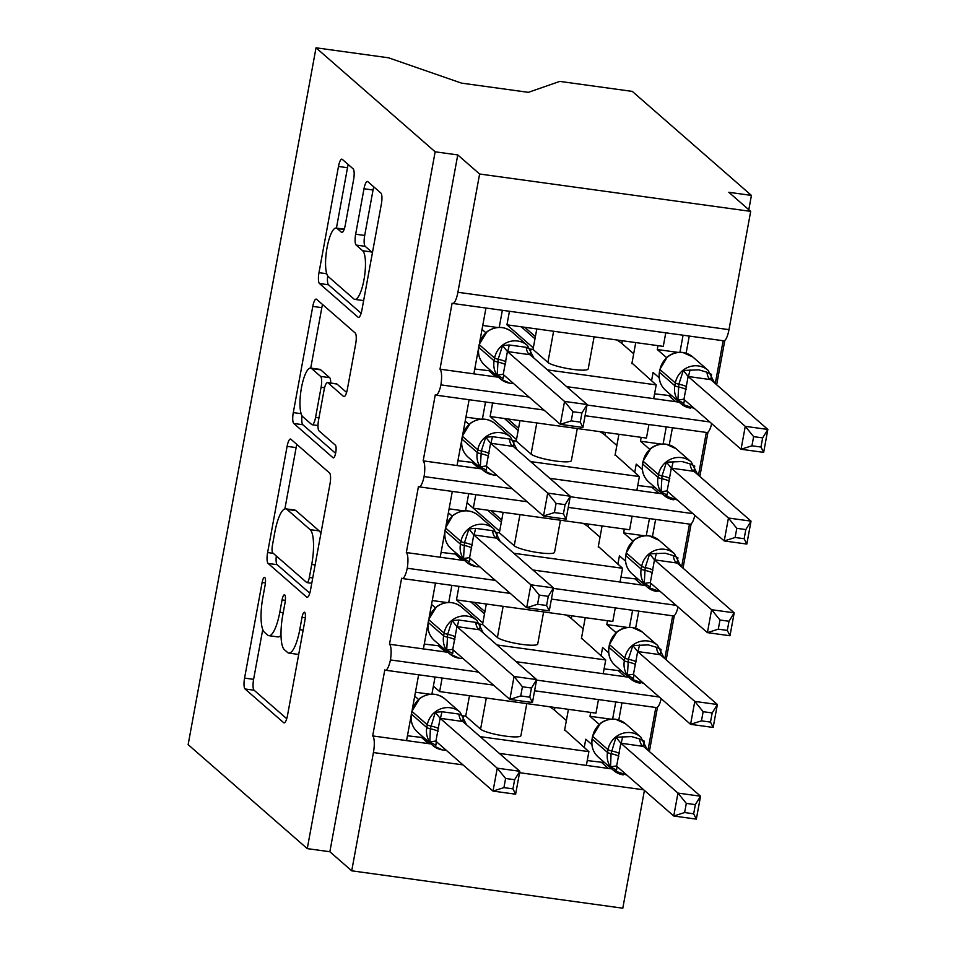 <?xml version="1.0" encoding="UTF-8"?>
<svg xmlns="http://www.w3.org/2000/svg" width="956" height="956" viewBox="0 0 956 956"><rect width="100%" height="100%" fill="white"/><g stroke="black" fill="none" stroke-linecap="round" stroke-linejoin="round"><path stroke-width="1.43" d="M264.776 577.484A6.489 1.697 -82.1 0 0 264.501 577.352A6.489 1.697 -82.1 0 0 262.123 582.479L244.569 678.103A9.273 2.414 -82.1 0 0 245.059 688.977L283.681 722.688A9.273 2.414 -82.1 0 0 284.063 722.879A9.273 2.414 -82.1 0 0 287.481 715.566L305.024 619.942A6.489 1.697 -82.1 0 0 304.677 612.33A6.489 1.697 -82.1 0 0 304.414 612.198A6.489 1.697 -82.1 0 0 302.024 617.313L299.754 629.693A29.672 7.732 -82.1 0 1 288.832 653.091A29.672 7.732 -82.1 0 1 287.601 652.494L284.386 649.686A29.672 7.732 -82.1 0 1 282.809 614.899L285.079 602.519A6.489 1.697 -82.1 0 0 284.733 594.907A6.489 1.697 -82.1 0 0 284.458 594.775A6.489 1.697 -82.1 0 0 282.068 599.902L279.797 612.27A29.672 7.732 -82.1 0 1 268.875 635.68A29.672 7.732 -82.1 0 1 267.644 635.083L264.43 632.263A29.672 7.732 -82.1 0 1 262.852 597.476L265.123 585.096A6.489 1.697 -82.1 0 0 264.776 577.484M353.601 179.668A9.273 2.414 -82.1 0 0 353.099 168.794L342.272 159.341A9.273 2.414 -82.1 0 0 341.878 159.15A9.273 2.414 -82.1 0 0 338.472 166.464L318.981 272.663A9.273 2.414 -82.1 0 0 319.471 283.538L358.094 317.249A9.273 2.414 -82.1 0 0 358.476 317.44A9.273 2.414 -82.1 0 0 361.894 310.126L381.384 203.927A9.273 2.414 -82.1 0 0 380.882 193.052L367.797 181.628A9.273 2.414 -82.1 0 0 367.415 181.437A9.273 2.414 -82.1 0 0 363.997 188.75L355.656 234.208A9.273 2.414 -82.1 0 0 356.158 245.071L362.647 250.747A24.808 6.465 -82.1 0 1 364.32 277.778A24.808 6.465 -82.1 0 1 354.843 299.395A24.808 6.465 -82.1 0 1 353.804 298.893L328.386 276.69A24.808 6.465 -82.1 0 1 326.713 249.659A24.808 6.465 -82.1 0 1 336.189 228.042A24.808 6.465 -82.1 0 1 337.217 228.544L341.459 232.248A9.273 2.414 -82.1 0 0 341.842 232.428A9.273 2.414 -82.1 0 0 345.259 225.114L353.601 179.668M307.27 848.629L435.159 151.801L316.03 47.8L188.141 744.628L307.27 848.629L329.856 851.736L351.724 870.82L373.426 752.551A14.173 3.693 -82.1 0 0 372.673 735.929L384.79 669.917A14.173 3.693 97.9 0 0 385.376 670.204A14.173 3.693 97.9 0 0 390.418 659.939A14.173 3.693 -82.1 0 0 389.498 644.248L401.616 578.225A14.173 3.693 97.9 0 0 402.201 578.511A14.173 3.693 97.9 0 0 407.244 568.246A14.173 3.693 -82.1 0 0 406.324 552.556L418.441 486.544A14.173 3.693 97.9 0 0 419.039 486.831A14.173 3.693 97.9 0 0 424.07 476.566A14.173 3.693 -82.1 0 0 423.161 460.864L435.267 394.852A14.173 3.693 97.9 0 0 435.864 395.139A14.173 3.693 97.9 0 0 440.895 384.874A14.173 3.693 -82.1 0 0 439.987 369.183L452.104 303.171A14.173 3.693 97.9 0 0 452.69 303.446A14.173 3.693 97.9 0 0 457.9 292.273L479.613 174.004L750.687 211.372L728.831 192.287L751.428 195.406L748.799 209.723M290.899 439.234A9.273 2.414 -82.1 0 0 290.516 439.043A9.273 2.414 -82.1 0 0 287.099 446.356L267.608 552.556A9.273 2.414 -82.1 0 0 268.098 563.431L306.721 597.142A9.273 2.414 -82.1 0 0 307.103 597.333A9.273 2.414 -82.1 0 0 310.521 590.019L330.011 483.82A9.273 2.414 -82.1 0 0 329.521 472.945L290.899 439.234M293.289 412.61L312.779 306.41A9.273 2.414 -82.1 0 1 316.197 299.097A9.273 2.414 -82.1 0 1 316.579 299.288L355.202 332.999A9.273 2.414 -82.1 0 1 355.692 343.873L347.351 389.319A9.273 2.414 -82.1 0 1 343.945 396.632A9.273 2.414 -82.1 0 1 343.562 396.453L327.896 382.77A9.273 2.414 -82.1 0 0 327.514 382.591A9.273 2.414 -82.1 0 0 324.096 389.905L318.563 420.054A9.273 2.414 -82.1 0 0 319.053 430.917L335.365 445.161A6.489 1.697 -82.1 0 1 335.807 452.236A6.489 1.697 -82.1 0 1 333.321 457.888A6.489 1.697 -82.1 0 1 333.046 457.757L293.791 423.484A9.273 2.414 -82.1 0 1 293.289 412.61L301.152 413.685M679.13 402.153L677.183 401.89L677.41 400.648M686.109 353.218L689.264 336.07M715.291 383.559L723.142 340.742M677.183 401.89L653.689 398.652L656.21 384.898L547.453 369.9M498.411 377.238L497.479 376.425M653.689 398.652L566.645 386.642M594.106 336.847L588.215 368.897A20.781 3.382 -169.6 0 1 569.895 368.944A20.781 3.382 -169.6 0 1 547.896 362.408L533.03 349.43L530.64 349.095M656.21 384.898L631.976 363.077M497.359 377.094L439.987 369.183M473.865 373.856L478.442 348.952M479.577 342.75L485.947 308.035M662.305 493.846L660.357 493.571L660.584 492.34M669.284 444.899L672.427 427.762M698.454 475.252L706.317 432.435M660.357 493.571L636.863 490.332L639.385 476.578L530.628 461.581M481.585 468.93L480.653 468.117M636.863 490.332L549.808 478.335M577.269 428.539L571.389 460.589A20.781 3.382 -169.6 0 1 553.07 460.637A20.781 3.382 -169.6 0 1 531.07 454.1L516.204 441.122L513.814 440.788M639.385 476.578L615.15 454.757M480.533 468.775L423.161 460.864M457.04 465.536L461.617 440.632M462.752 434.442L469.121 399.728M645.479 585.526L643.519 585.263L643.747 584.02M652.458 536.591L655.601 519.443M681.628 566.932L689.491 524.115M643.519 585.263L620.026 582.025L622.559 568.27L513.802 553.273M464.747 560.61L463.827 559.81M620.026 582.025L532.982 570.015M560.443 520.219L554.564 552.269A20.781 3.382 -169.6 0 1 536.232 552.317A20.781 3.382 -169.6 0 1 514.244 545.78L499.379 532.803L496.989 532.48M622.559 568.27L598.325 546.45M463.708 560.467L406.324 552.556M440.214 557.229L444.779 532.325M445.926 526.135L452.296 491.408M628.642 677.218L626.694 676.944L626.921 675.713M635.632 628.271L638.775 611.135M664.802 658.624L672.665 615.807M626.694 676.944L603.2 673.705L605.722 659.951L496.977 644.965M447.922 652.303L447.002 651.49M603.2 673.705L516.156 661.707M543.617 611.912L537.738 643.962A20.781 3.382 -169.6 0 1 519.407 644.009A20.781 3.382 -169.6 0 1 497.407 637.473L482.553 624.495L480.163 624.16M605.722 659.951L581.499 638.13M446.882 652.159L389.498 644.248M423.389 648.921L427.953 624.005M429.089 617.815L435.47 583.1M509.44 311.274L506.955 324.825L663.273 346.383L665.77 332.831M492.615 402.966L490.129 416.517L646.447 438.075L648.933 424.524M475.789 494.646L473.304 508.21L629.622 529.755L632.107 516.204M458.964 586.339L456.466 599.89L612.796 621.448L615.282 607.897M611.816 768.899L609.868 768.636L610.095 767.405M618.807 719.964L621.95 702.815M647.977 750.305L655.828 707.488M609.868 768.636L586.375 765.398L588.896 751.643L480.151 736.646M431.096 743.983L430.176 743.182M586.375 765.398L499.331 753.4M526.792 703.592L520.912 735.654A20.781 3.382 -169.6 0 1 502.581 735.69A20.781 3.382 -169.6 0 1 480.581 729.153L465.715 716.175L463.325 715.853M588.896 751.643L564.661 729.822M430.057 743.84L372.673 735.929M406.563 740.601L411.128 715.697M412.263 709.507L418.632 674.793M442.126 678.031L439.64 691.582L595.97 713.14L598.456 699.577M750.687 211.372L728.986 329.653A14.173 3.693 97.9 0 1 723.776 340.826L452.69 303.446M711.682 423.616A14.173 3.693 97.9 0 1 706.938 432.518L585.084 415.717M694.857 515.308A14.173 3.693 97.9 0 1 690.113 524.199L568.258 507.397M678.031 606.988A14.173 3.693 97.9 0 1 673.287 615.891L551.433 599.089M661.205 698.681A14.173 3.693 97.9 0 1 656.461 707.583L534.595 690.782M644.416 790.409L622.798 908.2L351.724 870.82M435.159 151.801L457.757 154.92L479.613 174.004M457.757 154.92L329.856 851.736M533.317 347.865L506.955 324.825M516.491 439.557L490.129 416.517M467.042 502.737L473.304 508.21M482.84 622.93L456.466 599.89M390.418 659.939L478.562 672.092M536.567 680.086L659.282 697.008M316.03 47.8L388.554 57.802L461.497 83.124L528.369 92.338L559.786 81.403L632.298 91.406L751.428 195.406M535.384 336.608L524.689 327.275M518.558 428.3L507.863 418.967M499.665 531.249L467.03 502.76M501.733 519.98L491.037 510.647M484.907 611.673L474.212 602.34M433.379 686.109L439.64 691.582M724.803 340.467L716.665 384.766M707.978 432.148L699.84 476.458M691.14 523.84L683.014 568.139M674.315 615.533L666.189 659.831M657.489 707.213L649.363 751.512M465.715 716.175L469.48 695.693M482.553 624.495L486.305 604.013M499.379 532.803L503.131 512.32M516.204 441.122L519.968 420.628M533.03 349.43L536.794 328.948M601.683 762.553L608.422 768.433M618.508 670.861L625.248 676.752M635.334 579.169L642.073 585.06M652.159 487.488L658.911 493.368M668.985 395.796L675.737 401.687M407.244 568.246L495.387 580.4M553.393 588.394L676.119 605.315M424.07 476.566L512.225 488.719M570.218 496.714L692.945 513.635M440.895 384.874L529.05 397.027M587.044 405.021L709.77 421.943M484.501 613.872L470.746 601.862M501.326 522.179L487.572 510.169M518.152 430.499L504.398 418.489M534.978 338.806L521.223 326.797M421.859 737.757L428.599 743.649M438.685 646.065L445.436 651.956M455.522 554.384L462.262 560.264M472.348 462.692L479.087 468.583M489.173 371.012L495.913 376.891M268.875 635.68L277.921 636.923A29.672 7.732 -82.1 0 0 281.016 635.25M288.832 653.091L297.866 654.346A29.672 7.732 -82.1 0 0 298.726 654.286M262.745 629.514L253.603 679.346A9.273 2.414 -82.1 0 0 254.093 690.22L286.728 718.709M276.32 555.974A9.273 2.414 -82.1 0 0 277.144 564.673L309.768 593.162M296.886 444.456A9.273 2.414 -82.1 0 0 296.133 447.599L284.888 508.879M272.436 545.279A6.489 1.697 -82.1 0 0 272.771 552.891L306.673 582.479A6.489 1.697 -82.1 0 0 306.948 582.61A6.489 1.697 -82.1 0 0 309.338 577.496L311.728 564.446A29.672 7.732 -82.1 0 0 310.15 529.648L286.979 509.417A29.672 7.732 -82.1 0 0 285.748 508.819A29.672 7.732 -82.1 0 0 274.826 532.229L272.436 545.279M320.869 533.651A29.672 7.732 -82.1 0 0 319.185 530.891L310.15 529.648M285.748 508.819L294.783 510.074A29.672 7.732 -82.1 0 1 296.013 510.671L319.185 530.891M310.724 368.096L321.825 307.653L312.779 306.41M322.566 304.51A9.273 2.414 -82.1 0 0 321.825 307.653M346.61 392.462L336.93 384.025A9.273 2.414 -82.1 0 0 336.548 383.834L327.514 382.591M335.604 453.335L302.825 424.727L293.791 423.484M311.644 368.586A24.808 6.465 -82.1 0 0 310.616 368.084A24.808 6.465 -82.1 0 0 301.128 389.701A24.808 6.465 -82.1 0 0 302.801 416.732L311.764 424.56A9.273 2.414 -82.1 0 0 312.146 424.739A9.273 2.414 -82.1 0 0 315.564 417.425L321.096 387.276A9.273 2.414 -82.1 0 0 320.595 376.401L311.644 368.586L320.678 369.829A24.808 6.465 -82.1 0 0 319.651 369.327L310.616 368.084M330.692 383.021A9.273 2.414 -82.1 0 0 329.641 377.656L320.595 376.401M320.678 369.829L329.641 377.656M302.036 415.776A9.273 2.414 -82.1 0 0 302.825 424.727M372.398 252.862A24.808 6.465 -82.1 0 0 371.681 251.99L362.647 250.747M373.784 186.85A9.273 2.414 -82.1 0 0 373.043 190.005L364.702 235.451A9.273 2.414 -82.1 0 0 365.192 246.325L371.681 251.99M327.705 275.89A9.273 2.414 -82.1 0 0 328.505 284.78L361.141 313.269M348.259 164.563A9.273 2.414 -82.1 0 0 347.506 167.706L336.428 228.078M436.318 741.593L435.852 745.25L429.865 741.88L430.32 728.759L435.291 712.304L441.995 711.73L458.952 714.072L463.529 716.199L462.8 721.505L440.107 718.291L435.9 741.235L493.033 791.09L497.24 768.17L440.214 718.386M505.593 778.471L497.24 768.17L519.825 771.289L515.619 794.209L493.033 791.09L503.92 787.625L512.942 788.867L514.627 779.714L505.593 778.471L503.92 787.625M514.627 779.714L519.825 771.289L462.8 721.505M414.725 696.135L418.501 699.433M415.442 692.216L430.104 694.235M423.914 737.709L407.447 735.773M435.04 677.051L431.909 694.128M410.518 719.055L411.14 719.605M442.604 749.946A20.315 19.335 -48.9 0 1 432.865 745.537A20.315 19.335 -48.9 0 1 426.794 727.552L427.308 724.803A20.315 19.335 -48.9 0 1 450.348 707.763A20.315 19.335 -48.9 0 1 460.087 712.184L444.791 698.824C436.844 692.742 428.491 692.61 419.72 698.418L411.881 711.216L411.367 713.965A4.72 0.765 10.4 0 0 411.498 714.192A20.315 19.335 131.1 0 0 417.569 732.177C412.347 727.349 410.279 721.278 411.367 713.965M429.865 741.88L435.482 741.067M435.291 712.304L440.107 718.291M462.704 721.41L462.429 720.358M512.942 788.867L515.619 794.209M617.05 766.509L616.572 770.166L610.585 766.796L611.039 753.675L616.011 737.231L631.546 736.586L639.672 738.988L644.248 741.115L643.519 746.421L620.838 743.206L616.62 766.15L673.753 816.018L677.959 793.086L620.934 743.302M686.312 803.387L684.639 812.54L693.662 813.795L695.347 804.629L686.312 803.387L677.959 793.086L700.545 796.205L643.519 746.421M695.347 804.629L700.545 796.205L696.338 819.125L673.753 816.018L684.639 812.54M584.236 747.568L585.765 739.203L591.86 744.521M590.689 712.411L589.971 716.283L599.221 724.349M564.566 730.396L568.426 709.34M589.971 716.283L610.824 719.163M604.634 762.625L587.259 760.558M615.76 701.967L612.629 719.055M618.795 756.339A10.396 1.685 10.4 0 0 611.039 753.675A4.72 0.765 -169.6 0 1 607.526 752.468L608.028 749.719A20.315 19.335 -48.9 0 1 631.068 732.69A20.315 19.335 -48.9 0 1 640.807 737.1L625.511 723.74L615.568 719.235C610.083 718.553 605.04 719.916 600.44 723.333L592.601 736.132A4.72 0.765 10.4 0 0 592.72 736.359L592.218 739.108A20.315 19.335 131.1 0 0 598.289 757.092L613.585 770.452A20.315 19.335 -48.9 0 1 607.526 752.468L592.218 739.108A4.72 0.765 -169.6 0 1 592.087 738.88C590.999 746.194 593.067 752.264 598.289 757.092M643.149 745.274L643.424 746.325M620.838 743.206L616.011 737.231M610.585 766.796L616.202 765.983M696.338 819.125L693.662 813.795M566.37 720.549L554.48 710.165A94.477 15.368 10.4 0 0 549.401 706.711M633.876 674.817L633.398 678.473L627.411 675.115L628.379 659.246L632.836 645.539L648.371 644.906L656.497 647.296L661.074 649.435L660.345 654.729L637.664 651.526L633.446 674.458L690.579 724.325L694.785 701.405L637.76 651.622M703.138 711.694L701.465 720.86L710.487 722.103L712.172 712.949L703.138 711.694L694.785 701.405L717.37 704.512L660.345 654.729M712.172 712.949L717.37 704.512L713.164 727.444L690.579 724.325L701.465 720.86M601.061 655.888L602.591 647.511L608.685 652.828M607.514 620.719L606.809 624.591L616.046 632.669M581.391 638.704L585.251 617.648M606.809 624.591L627.662 627.471M621.46 670.945L604.084 668.877M632.597 610.275L629.454 627.363M640.162 683.17A20.315 19.335 -48.9 0 1 630.422 678.76A20.315 19.335 -48.9 0 1 624.352 660.787L624.854 658.027A20.315 19.335 -48.9 0 1 647.893 640.998A20.315 19.335 -48.9 0 1 657.644 645.408L642.336 632.047L632.406 627.542C626.909 626.861 621.866 628.235 617.265 631.641L617.11 631.808M659.975 653.593L660.249 654.633M637.664 651.526L632.836 645.539M627.411 675.115L633.027 674.291M713.164 727.444L710.487 722.103M583.196 628.857L571.306 618.484A94.477 15.368 10.4 0 0 566.227 615.031M650.701 583.136L650.223 586.793L644.236 583.423L645.204 567.553L649.662 553.847L665.197 553.213L673.323 555.615L677.9 557.742L677.171 563.048L654.49 559.834L650.283 582.778L707.404 632.633L711.611 609.713L654.585 559.929M719.976 620.014L718.291 629.168L727.313 630.41L728.998 621.257L719.976 620.014L711.611 609.713L734.196 612.832L677.171 563.048M728.998 621.257L734.196 612.832L729.99 635.752L707.404 632.633L718.291 629.168M617.887 564.195L619.428 555.83L625.511 561.148M624.34 529.027L623.635 532.91L632.872 540.976M598.217 547.023L602.077 525.967M623.635 532.91L644.487 535.778M638.285 579.252L620.922 577.185M649.423 518.594L646.28 535.671M652.458 572.967A10.396 1.685 10.4 0 0 644.702 570.302A4.72 0.765 -169.6 0 1 641.177 569.095L641.679 566.346A20.315 19.335 -48.9 0 1 664.731 549.306A20.315 19.335 -48.9 0 1 674.47 553.727L659.162 540.367L649.232 535.862C643.747 535.181 638.704 536.543 634.103 539.961L626.252 552.759A4.72 0.765 10.4 0 0 626.383 552.986L625.881 555.735A20.315 19.335 131.1 0 0 631.94 573.72L647.248 587.08A20.315 19.335 -48.9 0 1 641.177 569.095L625.881 555.735A4.72 0.765 -169.6 0 1 625.75 555.508C624.65 562.821 626.718 568.892 631.94 573.72M676.812 561.901L677.075 562.953M654.49 559.834L649.662 553.847M644.236 583.423L649.853 582.61M729.99 635.752L727.313 630.41M600.021 537.176L588.131 526.792A94.477 15.368 10.4 0 0 583.052 523.338M667.527 491.444L667.049 495.1L661.062 491.743L662.03 475.861L666.487 462.166L682.034 461.533L690.148 463.923L694.725 466.062L694.008 471.356L671.315 468.153L667.109 491.085L724.23 540.953L728.436 518.033L671.411 468.237M736.801 528.321L735.116 537.487L744.15 538.73L745.823 529.564L736.801 528.321L728.436 518.033L751.034 521.139L694.008 471.356M745.823 529.564L751.034 521.139L746.827 544.06L724.23 540.953L735.116 537.487M634.712 472.503L636.254 464.138L642.336 469.456M641.165 437.346L640.46 441.218L649.698 449.284M615.043 455.331L618.914 434.275M640.46 441.218L661.313 444.098M655.111 487.572L637.748 485.505M666.248 426.902L663.117 443.99M669.284 481.274A10.396 1.685 10.4 0 0 661.528 478.621A4.72 0.765 -169.6 0 1 658.003 477.403L658.505 474.654A20.315 19.335 -48.9 0 1 681.556 457.625A20.315 19.335 -48.9 0 1 691.296 462.035L676 448.675L666.057 444.17C660.572 443.488 655.529 444.863 650.928 448.268L643.077 461.067A4.72 0.765 10.4 0 0 643.209 461.294L642.707 464.054A20.315 19.335 131.1 0 0 648.777 482.027L664.073 495.387A20.315 19.335 -48.9 0 1 658.003 477.403L642.707 464.054A4.72 0.765 -169.6 0 1 642.575 463.815C641.476 471.129 643.543 477.199 648.777 482.027M693.638 470.221L693.901 471.26M671.315 468.153L666.487 462.166M661.062 491.743L666.679 490.918M746.827 544.06L744.15 538.73M616.847 445.484L604.969 435.111A94.477 15.368 10.4 0 0 599.878 431.646M684.353 399.763L683.875 403.408L677.888 400.05L678.856 384.181L683.325 370.474L698.86 369.841L706.974 372.231L711.563 374.37L710.834 379.675L688.141 376.461L683.934 399.393L741.055 449.26L745.262 426.34L688.236 376.556M753.627 436.641L751.942 445.795L760.976 447.038L762.649 437.884L753.627 436.641L745.262 426.34L767.859 429.459L710.834 379.675M762.649 437.884L767.859 429.459L763.653 452.379L741.055 449.26L751.942 445.795M651.55 380.823L653.079 372.458L659.162 377.763M658.003 345.654L657.286 349.538L666.535 357.604M631.868 363.65L635.74 342.583M657.286 349.538L678.139 352.406M671.937 395.88L654.573 393.812M683.074 335.221L679.943 352.298M690.638 408.116A20.315 19.335 -48.9 0 1 680.899 403.707A20.315 19.335 -48.9 0 1 674.828 385.722L675.342 382.974A20.315 19.335 -48.9 0 1 698.382 365.933A20.315 19.335 -48.9 0 1 708.121 370.342L692.825 356.994L682.883 352.477C677.398 351.808 672.355 353.17 667.754 356.588L667.587 356.743M710.463 378.528L710.738 379.58M688.141 376.461L683.325 370.474M677.888 400.05L683.516 399.238M763.653 452.379L760.976 447.038M633.685 353.792L621.794 343.419A94.477 15.368 10.4 0 0 616.716 339.966M453.156 649.901L452.678 653.557L446.691 650.2L447.659 634.318L452.116 620.623L458.82 620.038L475.777 622.38L480.354 624.519L479.625 629.813L456.944 626.61L452.726 649.542L509.859 699.41L514.065 676.49L457.04 626.706M522.418 686.778L514.065 676.49L536.651 679.597L532.444 702.517L509.859 699.41L520.745 695.944L529.767 697.187L531.452 688.021L522.418 686.778L520.745 695.944M531.452 688.021L536.651 679.597L479.625 629.813M431.55 604.443L435.327 607.741M432.267 600.535L446.942 602.555M440.74 646.029L424.273 644.081M451.877 585.359L448.734 602.447M427.344 627.375L427.965 627.913M459.442 658.254A20.315 19.335 -48.9 0 1 449.69 653.844A20.315 19.335 -48.9 0 1 443.632 635.86L444.134 633.111A20.315 19.335 -48.9 0 1 467.173 616.082A20.315 19.335 -48.9 0 1 476.925 620.492L461.617 607.132C453.67 601.049 445.317 600.918 436.545 606.725L428.706 619.524L428.204 622.272A4.72 0.765 10.4 0 0 428.324 622.511A20.315 19.335 131.1 0 0 434.394 640.484C429.172 635.656 427.105 629.586 428.204 622.272M446.691 650.2L452.308 649.375M452.116 620.623L456.944 626.61M479.53 629.717L479.255 628.678M529.767 697.187L532.444 702.517M469.982 558.22L469.504 561.865L463.517 558.507L464.485 542.638L468.942 528.931L475.658 528.357L492.603 530.688L497.18 532.827L496.451 538.132L473.77 534.918L469.563 557.862L526.684 607.717L530.891 584.797L473.865 535.013M539.256 595.098L530.891 584.797L553.476 587.916L549.27 610.836L526.684 607.717L537.571 604.252L546.593 605.495L548.278 596.341L539.256 595.098L537.571 604.252M548.278 596.341L553.476 587.916L496.451 538.132M448.376 512.763L452.152 516.061M449.093 508.843L463.768 510.863M457.565 554.337L441.098 552.389M468.703 493.678L465.56 510.755M444.17 535.683L444.791 536.22M476.267 566.573A20.315 19.335 -48.9 0 1 466.528 562.164A20.315 19.335 -48.9 0 1 460.457 544.179L460.959 541.431A20.315 19.335 -48.9 0 1 484.011 524.39A20.315 19.335 -48.9 0 1 493.75 528.799L478.442 515.451C470.495 509.369 462.142 509.237 453.383 515.045L453.216 515.2M463.517 558.507L469.133 557.695M468.942 528.931L473.77 534.918M496.355 538.037L496.08 536.985M546.593 605.495L549.27 610.836M486.807 466.528L486.329 470.185L480.342 466.815L481.31 450.945L485.768 437.25L492.483 436.665L509.429 439.007L514.005 441.134L513.276 446.44L490.595 443.237L486.389 466.17L543.51 516.037L547.716 493.105L490.691 443.321M556.081 503.406L547.716 493.105L570.314 496.224L566.095 519.144L543.51 516.037L554.396 512.571L563.419 513.814L565.104 504.649L556.081 503.406L554.396 512.571M565.104 504.649L570.314 496.224L513.276 446.44M465.202 421.07L468.978 424.368M465.919 417.151L480.593 419.182M474.391 462.644L457.924 460.708M485.529 401.986L482.398 419.075M460.995 443.99L461.617 444.54M493.093 474.881A20.315 19.335 -48.9 0 1 483.354 470.471A20.315 19.335 -48.9 0 1 477.283 452.487L477.785 449.738A20.315 19.335 -48.9 0 1 500.836 432.71A20.315 19.335 -48.9 0 1 510.576 437.119L495.268 423.759C487.321 417.676 478.968 417.545 470.209 423.353L462.357 436.151L461.856 438.9A4.72 0.765 10.4 0 0 461.987 439.127A20.315 19.335 131.1 0 0 468.046 457.111C462.824 452.284 460.756 446.213 461.856 438.9M480.342 466.815L485.959 466.002M485.768 437.25L490.595 443.237M513.181 446.344L512.918 445.293M563.419 513.814L566.095 519.144M503.633 374.836L503.155 378.492L497.168 375.134L498.136 359.265L502.605 345.558L509.309 344.985L526.254 347.315L530.843 349.454L530.114 354.748L507.421 351.545L503.215 374.477L560.336 424.345L564.542 401.424L507.517 351.641M572.907 411.725L564.542 401.424L587.139 404.531L582.933 427.463L560.336 424.345L571.222 420.879L580.256 422.122L581.929 412.968L572.907 411.725L571.222 420.879M581.929 412.968L587.139 404.531L530.114 354.748M482.027 329.39L485.803 332.688M482.744 325.47L497.419 327.49M491.217 370.964L474.762 369.016M502.354 310.306L499.223 327.382M477.821 352.31L478.442 352.848M509.918 383.189A20.315 19.335 -48.9 0 1 500.179 378.779A20.315 19.335 -48.9 0 1 494.109 360.806L494.611 358.058A20.315 19.335 -48.9 0 1 517.662 341.017A20.315 19.335 -48.9 0 1 527.401 345.427L512.105 332.067C504.159 325.996 495.794 325.853 487.034 331.66L479.183 344.459L478.681 347.219A4.72 0.765 10.4 0 0 478.813 347.446A20.315 19.335 131.1 0 0 484.883 365.431C479.649 360.603 477.594 354.533 478.681 347.219M497.168 375.134L502.796 374.322M502.605 345.558L507.421 351.545M530.018 354.664L529.744 353.612M580.256 422.122L582.933 427.463M265.421 582.933L262.123 582.479M305.322 617.767L302.024 617.313M285.378 600.356L282.068 599.902M728.986 329.653L457.9 292.273M643.747 789.823L519.562 772.699M463.027 764.896L373.426 752.551M480.581 729.153L486.305 698.011M497.407 637.473L503.131 606.331M514.244 545.78L519.956 514.639M531.07 454.1L536.782 422.946M547.896 362.408L553.608 331.266M283.203 612.736L279.797 612.27M303.148 630.159L299.754 629.693M284.482 722.796L283.681 722.688M254.093 690.22L245.059 688.977M253.603 679.346L244.569 678.103M307.533 597.249L306.721 597.142M277.144 564.673L268.098 563.431M273.296 553.333L267.608 552.556M296.133 447.599L287.099 446.356M312.731 577.962L309.338 577.496M315.133 564.912L311.728 564.446M296.013 510.671L286.979 509.417M344.363 396.561L343.562 396.453M336.93 384.025L327.896 382.77M318.957 417.892L315.564 417.425M324.562 387.754L321.096 387.276M342.26 232.356L341.459 232.248M344.1 229.5L337.217 228.544M365.192 246.325L356.158 245.071M364.702 235.451L355.656 234.208M373.043 190.005L363.997 188.75M358.894 317.356L358.094 317.249M328.505 284.78L319.471 283.538M326.749 273.739L318.981 272.663M347.506 167.706L338.472 166.464M444.791 698.824A20.315 19.335 131.1 0 0 435.052 694.415A20.315 19.335 131.1 0 0 412 711.443L411.498 714.192L426.794 727.552A4.72 0.765 10.4 0 0 430.32 728.759A10.396 1.685 -169.6 0 1 438.075 731.424M438.577 728.663A10.396 1.685 -169.6 0 0 430.833 726.01A4.72 0.765 -169.6 0 1 427.308 724.803L412 711.443A4.72 0.765 -169.6 0 1 411.881 711.216M441.995 711.73L440.405 718.422M458.952 714.072A10.396 5.569 -85.6 0 0 462.632 721.493M625.511 723.74A20.315 19.335 131.1 0 0 615.772 719.33A20.315 19.335 131.1 0 0 592.72 736.359L608.028 749.719A4.72 0.765 10.4 0 0 611.553 750.926A10.396 1.685 10.4 0 1 619.309 753.591M623.336 774.862A20.315 19.335 -48.9 0 1 613.585 770.452L626.921 775.125M643.352 746.409A10.396 5.569 94.4 0 1 639.672 738.988M621.125 743.338L622.715 736.646M554.48 710.165L554.97 707.488M642.336 632.047A20.315 19.335 131.1 0 0 632.597 627.638A20.315 19.335 131.1 0 0 609.558 644.679L609.044 647.427A20.315 19.335 131.1 0 0 615.114 665.4L630.422 678.76L643.747 683.444M635.62 664.647A10.396 1.685 10.4 0 0 627.877 661.994A4.72 0.765 -169.6 0 1 624.352 660.787L609.044 647.427A4.72 0.765 -169.6 0 1 608.924 647.2C607.825 654.502 609.892 660.572 615.114 665.4M636.134 661.899A10.396 1.685 10.4 0 0 628.379 659.246A4.72 0.765 10.4 0 1 624.854 658.027L609.558 644.679A4.72 0.765 10.4 0 1 609.426 644.44L608.924 647.2M660.178 654.717A10.396 5.569 94.4 0 1 656.497 647.296M637.951 651.657L639.552 644.965M571.306 618.484L571.808 615.795M659.162 540.367A20.315 19.335 131.1 0 0 649.423 535.957A20.315 19.335 131.1 0 0 626.383 552.986L641.679 566.346A4.72 0.765 10.4 0 0 645.204 567.553A10.396 1.685 10.4 0 1 652.96 570.206M656.987 591.489A20.315 19.335 -48.9 0 1 647.248 587.08L660.572 591.752M677.003 563.036A10.396 5.569 94.4 0 1 673.323 555.615M654.776 559.965L656.378 553.273M588.131 526.792L588.633 524.103M676 448.675A20.315 19.335 131.1 0 0 666.248 444.265A20.315 19.335 131.1 0 0 643.209 461.294L658.505 474.654A4.72 0.765 10.4 0 0 662.03 475.861A10.396 1.685 10.4 0 1 669.786 478.526M673.813 499.797A20.315 19.335 -48.9 0 1 664.073 495.387L677.398 500.06M693.829 471.344A10.396 5.569 94.4 0 1 690.148 463.923M671.614 468.285L673.203 461.581M604.969 435.111L605.459 432.423M692.825 356.994A20.315 19.335 131.1 0 0 683.086 352.573A20.315 19.335 131.1 0 0 660.034 369.614L659.532 372.362A20.315 19.335 131.1 0 0 665.603 390.347L680.899 403.707L694.223 408.379M686.109 389.582A10.396 1.685 10.4 0 0 678.354 386.929A4.72 0.765 -169.6 0 1 674.828 385.722L659.532 372.362A4.72 0.765 -169.6 0 1 659.401 372.135C658.314 379.448 660.369 385.519 665.603 390.347M686.611 386.833A10.396 1.685 10.4 0 0 678.856 384.181A4.72 0.765 10.4 0 1 675.342 382.974L660.034 369.614A4.72 0.765 10.4 0 1 659.903 369.386L659.401 372.135M710.667 379.651A10.396 5.569 94.4 0 1 706.974 372.231M688.44 376.592L690.029 369.9M621.794 343.419L622.284 340.73M461.617 607.132A20.315 19.335 131.1 0 0 451.877 602.722A20.315 19.335 131.1 0 0 428.826 619.751L428.324 622.511L443.632 635.86A4.72 0.765 10.4 0 0 447.157 637.078A10.396 1.685 -169.6 0 1 454.901 639.731M455.415 636.983A10.396 1.685 -169.6 0 0 447.659 634.318A4.72 0.765 -169.6 0 1 444.134 633.111L428.826 619.751A4.72 0.765 -169.6 0 1 428.706 619.524M458.82 620.038L457.231 626.742M475.777 622.38A10.396 5.569 -85.6 0 0 479.458 629.801M478.442 515.451A20.315 19.335 131.1 0 0 468.703 511.03A20.315 19.335 131.1 0 0 445.663 528.071L445.149 530.819A20.315 19.335 131.1 0 0 451.22 548.804C445.998 543.976 443.931 537.905 445.03 530.592A4.72 0.765 10.4 0 0 445.149 530.819L460.457 544.179A4.72 0.765 10.4 0 0 463.983 545.386A10.396 1.685 -169.6 0 1 471.738 548.039M472.24 545.29A10.396 1.685 -169.6 0 0 464.485 542.638A4.72 0.765 -169.6 0 1 460.959 541.431L445.663 528.071A4.72 0.765 -169.6 0 1 445.532 527.843L445.03 530.592M475.658 528.357L474.057 535.049M492.603 530.688A10.396 5.569 -85.6 0 0 496.284 538.109M495.268 423.759A20.315 19.335 131.1 0 0 485.529 419.349A20.315 19.335 131.1 0 0 462.489 436.378L461.987 439.127L477.283 452.487A4.72 0.765 10.4 0 0 480.808 453.694A10.396 1.685 -169.6 0 1 488.564 456.359M489.066 453.61A10.396 1.685 -169.6 0 0 481.31 450.945A4.72 0.765 -169.6 0 1 477.785 449.738L462.489 436.378A4.72 0.765 -169.6 0 1 462.357 436.151M492.483 436.665L490.894 443.357M509.429 439.007A10.396 5.569 -85.6 0 0 513.109 446.428M512.105 332.067A20.315 19.335 131.1 0 0 502.366 327.657A20.315 19.335 131.1 0 0 479.315 344.698L478.813 347.446L494.109 360.806A4.72 0.765 10.4 0 0 497.634 362.013A10.396 1.685 -169.6 0 1 505.389 364.666M505.891 361.918A10.396 1.685 -169.6 0 0 498.136 359.265A4.72 0.765 -169.6 0 1 494.611 358.058L479.315 344.698A4.72 0.765 -169.6 0 1 479.183 344.459M509.309 344.985L507.72 351.677M526.254 347.315A10.396 5.569 -85.6 0 0 529.947 354.736M493.475 685.105L385.376 670.204M510.301 593.413L402.201 578.511M527.126 501.733L419.039 486.831M543.964 410.04L435.864 395.139M311.752 583.28L306.948 582.61M318.001 425.551L312.146 424.739M344.22 229.153L336.189 228.042M363.639 300.602L354.843 299.395M417.569 732.177L432.865 745.537L442.807 750.042L446.201 750.209M466.528 724.756L460.087 712.184M640.807 737.1L647.248 749.671M592.601 736.132L592.087 738.88M657.644 645.408L664.073 657.979M616.835 631.988L609.426 644.44M674.47 553.727L680.899 566.299M626.252 552.759L625.75 555.508M691.296 462.035L697.725 474.606M643.077 461.067L642.575 463.815M708.121 370.342L714.55 382.926M667.324 356.923L659.903 369.386M434.394 640.484L449.69 653.844L459.633 658.349L463.027 658.517M483.354 633.063L476.925 620.492M451.22 548.804L466.528 562.164L476.458 566.669L479.852 566.836M500.179 541.383L493.75 528.799M452.941 515.38L445.532 527.843M468.046 457.111L483.354 470.471L493.284 474.977L496.678 475.144M517.005 449.69L510.576 437.119M484.883 365.431L500.179 378.779L510.122 383.284L513.503 383.464M533.83 358.01L527.401 345.427"/></g></svg>
